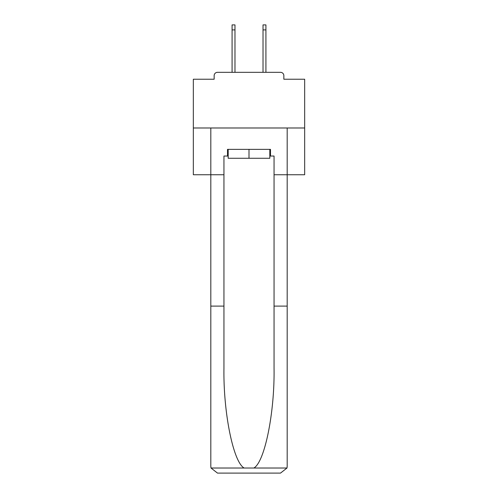 <?xml version="1.0" encoding="UTF-8"?>
<svg xmlns="http://www.w3.org/2000/svg" width="498" height="498" viewBox="0 0 498 498"><rect width="100%" height="100%" fill="white"/><g stroke="black" fill="none" stroke-linecap="round" stroke-linejoin="round"><path stroke-width="0.75" d="M283.848 79.226L283.848 75.665L283.848 79.226L304.664 79.226L304.664 174.748L274.049 174.748L274.049 156.042L270.489 156.042L270.489 149.363L227.511 149.363L227.511 156.042L228.184 156.042M304.664 127.986L193.336 127.986L193.336 174.748L210.816 174.748L210.816 127.986L287.184 127.986L287.184 466.421L287.184 306.108L274.049 306.108L274.049 174.748M193.336 127.986L193.336 79.226L214.152 79.226L214.152 75.665L214.152 79.226M283.848 75.665A3.343 3.343 0 0 0 280.505 72.322L217.495 72.322A3.343 3.343 0 0 0 214.152 75.665M280.505 72.322L266.368 72.322M231.632 72.322L217.495 72.322M269.816 149.363L269.816 158.271L228.184 158.271L228.184 149.363M249 149.363L249 158.271M227.511 156.042L223.951 156.042L223.951 306.108L210.816 306.108L210.816 466.421L211.009 468.02L217.495 473.1L234.415 473.1M217.495 473.1L280.505 473.1L217.495 473.1M263.585 473.1L280.505 473.1L286.991 468.02L287.184 466.421M223.951 306.108L223.951 368.396C223.26 412.637 233.313 462.206 244.151 468.02L253.849 468.02C264.687 462.206 274.74 412.637 274.049 368.396L274.049 306.108M210.816 466.421L210.816 174.748L223.951 174.748M269.816 156.042L270.489 156.042M234.975 29.911L232.08 29.911L232.08 24.9L234.975 24.9L234.975 72.322M232.08 29.911L232.08 72.322M265.92 24.9L265.92 29.911L263.025 29.911L263.025 24.9L265.92 24.9M263.025 72.322L263.025 29.911M265.92 72.322L265.92 29.911M211.009 468.02L244.151 468.02M253.849 468.02L286.991 468.02"/></g></svg>
